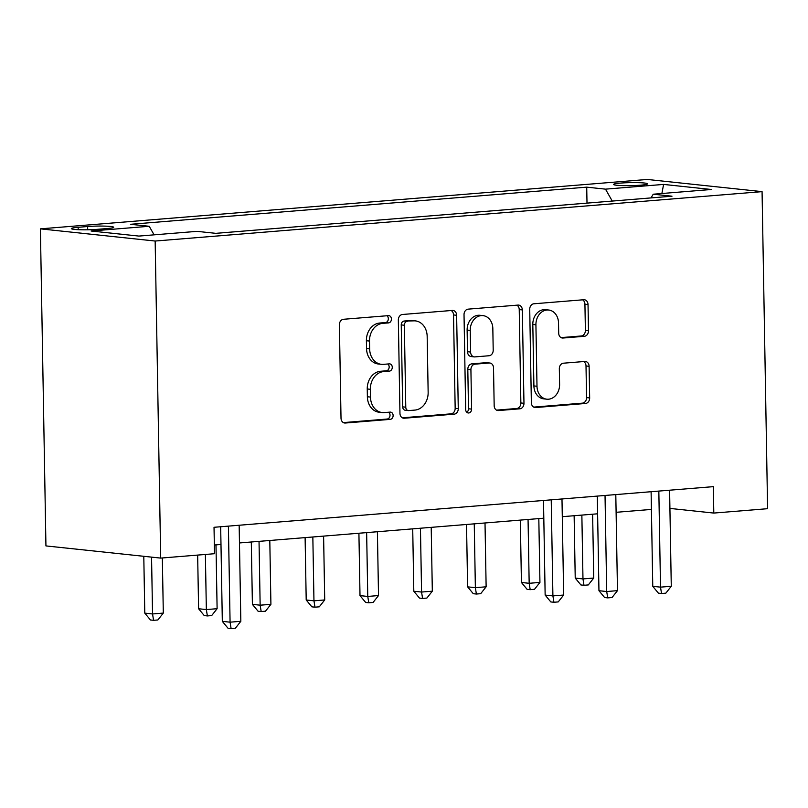 <?xml version="1.0" encoding="UTF-8"?>
<svg xmlns="http://www.w3.org/2000/svg" width="808" height="808" viewBox="0 0 808 808"><rect width="100%" height="100%" fill="white"/><g stroke="black" fill="none" stroke-linecap="round" stroke-linejoin="round"><path stroke-width="1.21" d="M391.436 319.019A3.646 2.949 96.1 0 0 388.86 315.635A3.646 2.949 96.1 0 0 388.416 315.635L343.521 319.281A5.212 4.212 96.1 0 0 339.39 324.816L341.016 418.18A5.212 4.212 96.1 0 0 344.693 423.018A5.212 4.212 96.1 0 0 345.339 423.028L390.224 419.372A3.646 2.949 96.1 0 0 393.122 415.494A3.646 2.949 96.1 0 0 390.547 412.11A3.646 2.949 96.1 0 0 390.102 412.11L384.295 412.585A16.665 13.483 96.1 0 1 382.245 412.555A16.665 13.483 96.1 0 1 370.478 397.082L370.347 389.305A16.665 13.483 96.1 0 1 383.578 371.609L389.385 371.135A3.646 2.949 96.1 0 0 392.274 367.256A3.646 2.949 96.1 0 0 389.709 363.873A3.646 2.949 96.1 0 0 389.254 363.873L383.446 364.347A16.665 13.483 96.1 0 1 381.396 364.317A16.665 13.483 96.1 0 1 369.64 348.844L369.498 341.067A16.665 13.483 96.1 0 1 382.729 323.362L388.547 322.897A3.646 2.949 96.1 0 0 391.436 319.019M381.396 364.317L378.296 363.994A16.665 13.483 96.1 0 1 366.539 348.521L366.398 340.734A16.665 13.483 96.1 0 1 379.629 323.038L385.436 322.564A3.646 2.949 96.1 0 0 388.335 318.695A3.646 2.949 96.1 0 0 386.931 315.756M343.38 422.604L387.123 419.039A3.646 2.949 96.1 0 0 390.022 415.171A3.646 2.949 96.1 0 0 388.618 412.231M382.245 412.555L379.144 412.231A16.665 13.483 96.1 0 1 367.377 396.758L367.246 388.971A16.665 13.483 96.1 0 1 380.477 371.276L386.285 370.801A3.646 2.949 96.1 0 0 389.173 366.933A3.646 2.949 96.1 0 0 387.769 363.994M620.635 183.083A16.978 1.505 -1 0 0 613.575 184.436A16.978 1.505 -1 0 0 622.827 185.618A16.978 1.505 -1 0 0 640.481 185.194A16.978 1.505 -1 0 0 647.531 183.84A16.978 1.505 -1 0 0 638.28 182.659A16.978 1.505 -1 0 0 620.635 183.083M584.356 336.3A5.212 4.212 96.1 0 0 588.487 330.775L588.032 304.576A5.212 4.212 96.1 0 0 584.356 299.738A5.212 4.212 96.1 0 0 583.719 299.738L533.866 303.788A5.212 4.212 96.1 0 0 529.725 309.323L531.361 402.687A5.212 4.212 96.1 0 0 535.027 407.525A5.212 4.212 96.1 0 0 535.674 407.535L585.527 403.475A5.212 4.212 96.1 0 0 589.658 397.94L589.113 366.297A5.212 4.212 96.1 0 0 585.436 361.469A5.212 4.212 96.1 0 0 584.79 361.459L563.459 363.196A5.212 4.212 96.1 0 0 559.328 368.731L559.601 384.416A13.928 11.272 96.1 0 1 546.824 399.192A13.928 11.272 96.1 0 1 536.997 386.254L535.916 324.796A13.928 11.272 96.1 0 1 548.693 310.019A13.928 11.272 96.1 0 1 558.52 322.947L558.702 333.199A5.212 4.212 96.1 0 0 562.378 338.027A5.212 4.212 96.1 0 0 563.014 338.037L584.356 336.3L581.255 335.976A5.212 4.212 96.1 0 0 585.386 330.442L584.931 304.252A5.212 4.212 96.1 0 0 582.568 299.829M155.156 241.037L160.691 558.096L214.494 553.712L214.029 527.291L713.333 486.648L713.797 513.07L767.6 508.697L762.065 191.637L155.156 241.037L40.4 228.856L647.309 179.457L762.065 191.637M456.631 315.272A5.212 4.212 96.1 0 0 452.955 310.434A5.212 4.212 96.1 0 0 452.318 310.434L402.465 314.484A5.212 4.212 96.1 0 0 398.334 320.019L399.96 413.383A5.212 4.212 96.1 0 0 403.636 418.221A5.212 4.212 96.1 0 0 404.273 418.231L454.126 414.171A5.212 4.212 96.1 0 0 458.267 408.636L456.631 315.272L453.53 314.948A5.212 4.212 96.1 0 0 451.167 310.524M468.165 309.141L518.019 305.081A5.212 4.212 96.1 0 1 518.655 305.091A5.212 4.212 96.1 0 1 522.332 309.929L523.968 403.293A5.212 4.212 96.1 0 1 519.827 408.818L498.496 410.555A5.212 4.212 96.1 0 1 497.849 410.545A5.212 4.212 96.1 0 1 494.173 405.717L493.516 367.852A5.212 4.212 96.1 0 0 489.84 363.014A5.212 4.212 96.1 0 0 489.204 363.004L475.043 364.156A5.212 4.212 96.1 0 0 470.913 369.69L471.599 409.111A3.646 2.949 96.1 0 1 468.256 412.979A3.646 2.949 96.1 0 1 465.681 409.595L464.024 314.676A5.212 4.212 96.1 0 1 468.165 309.141M97.394 229.341L106.858 228.563A16.453 1.464 -1 0 0 113.696 227.26A16.453 1.464 -1 0 0 104.727 226.119A16.453 1.464 -1 0 0 87.638 226.523L78.164 227.3A16.453 1.464 -1 0 0 71.336 228.603A16.453 1.464 -1 0 0 80.295 229.755A16.453 1.464 -1 0 0 97.394 229.341M587.002 203.121L586.719 187.153L130.462 224.291L149.217 226.28L91.112 231.017L138.875 236.077L196.98 231.351L215.746 233.34L672.004 196.203L653.248 194.213L650.995 197.909M586.719 187.153L605.485 189.143L663.59 184.416L711.353 189.486L653.248 194.213M160.691 558.096L45.935 545.915L40.4 228.856M669.913 508.414L713.797 513.07M214.342 545.006L220.978 544.461M239.471 542.956L543.804 518.191M562.297 516.686L597.617 513.807M616.1 512.302L651.42 509.424M149.217 226.28L154.096 234.845M612.262 201.071L605.485 189.143M663.59 184.416L661.893 193.506M402.323 417.807L451.026 413.837A5.212 4.212 96.1 0 0 455.167 408.313L453.53 314.948M407.242 321.372A3.646 2.949 96.1 0 0 404.343 325.24L405.778 407.192A3.646 2.949 96.1 0 0 408.343 410.585A3.646 2.949 96.1 0 0 408.798 410.585L414.918 410.09A16.665 13.483 96.1 0 0 428.149 392.385L427.169 336.37A16.665 13.483 96.1 0 0 415.413 320.897A16.665 13.483 96.1 0 0 413.363 320.877L404.141 321.039A3.646 2.949 96.1 0 0 401.243 324.917L404.343 325.24M408.343 410.585L405.242 410.252A3.646 2.949 96.1 0 1 402.677 406.868L401.243 324.917M415.413 320.897L412.312 320.564A16.665 13.483 96.1 0 0 410.262 320.544L413.363 320.877M404.141 321.039L410.262 320.544M496.536 410.131L516.726 408.495A5.212 4.212 96.1 0 0 520.857 402.96L519.231 309.595A5.212 4.212 96.1 0 0 516.867 305.171M489.84 363.014L486.739 362.681A5.212 4.212 96.1 0 0 486.103 362.681L471.943 363.832A5.212 4.212 96.1 0 0 467.812 369.357L468.499 408.777L471.599 409.111M466.761 412.262A3.646 2.949 96.1 0 0 468.499 408.777M492.829 328.563A13.928 11.272 96.1 0 0 483.002 315.625A13.928 11.272 96.1 0 0 470.226 330.401L470.599 352.056A5.212 4.212 96.1 0 0 474.276 356.894A5.212 4.212 96.1 0 0 474.922 356.894L489.072 355.742A5.212 4.212 96.1 0 0 493.203 350.218L492.829 328.563M483.002 315.625L479.901 315.292A13.928 11.272 96.1 0 0 467.125 330.068L470.226 330.401M474.276 356.894L471.175 356.56A5.212 4.212 96.1 0 1 467.499 351.722L467.125 330.068M561.065 337.613L581.255 335.976M548.693 310.019L545.592 309.686A13.928 11.272 96.1 0 0 532.815 324.462L535.916 324.796M546.824 399.192L543.723 398.859A13.928 11.272 96.1 0 1 533.896 385.931L532.815 324.462M533.724 407.111L582.427 403.142A5.212 4.212 96.1 0 0 586.558 397.617L586.012 365.974A5.212 4.212 96.1 0 0 583.649 361.55M143.794 556.298L144.784 613.131L152.54 613.959L163.307 613.08L162.337 557.964M151.55 557.126L152.54 613.959L153.56 620.312L150.46 619.989L144.784 613.131M163.307 613.08L157.873 619.968L153.56 620.312M220.675 526.755L222.321 621.362L230.078 622.18L228.401 526.119M240.834 621.302L235.401 628.19L231.098 628.543L230.078 622.18L240.834 621.302L239.158 525.25M231.098 628.543L227.997 628.21L222.321 621.362M197.657 555.086L198.596 608.747L206.343 609.575L217.11 608.697L215.988 544.865M205.383 554.46L206.343 609.575L207.373 615.938L204.262 615.605L198.596 608.747M217.11 608.697L211.676 615.585L207.373 615.938M251.308 541.996L252.399 604.374L260.146 605.192L270.912 604.323L269.801 540.491M259.035 541.37L260.146 605.192L261.176 611.555L258.075 611.222L252.399 604.374M270.912 604.323L265.479 611.202L261.176 611.555M305.111 537.613L306.202 599.99L313.959 600.819L324.715 599.94L323.604 536.108M312.837 536.987L313.959 600.819L314.979 607.172L311.878 606.848L306.202 599.99M324.715 599.94L319.281 606.828L314.979 607.172M358.914 533.24L360.004 595.617L367.761 596.435L378.518 595.557L377.407 531.735M366.64 532.603L367.761 596.435L368.781 602.798L365.681 602.465L360.004 595.617M378.518 595.557L373.084 602.445L368.781 602.798M412.716 528.856L413.807 591.234L421.564 592.052L432.32 591.183L431.209 527.351M420.453 528.23L421.564 592.052L422.584 598.415L419.483 598.092L413.807 591.234M432.32 591.183L426.887 598.061L422.584 598.415M466.529 524.473L467.61 586.85L475.367 587.679L486.133 586.8L485.012 522.968M474.256 523.847L475.367 587.679L476.387 594.031L473.286 593.708L467.61 586.85M486.133 586.8L480.689 593.688L476.387 594.031M543.501 500.475L545.148 595.082L552.904 595.9L551.228 499.849M563.661 595.031L558.227 601.91L553.924 602.263L552.904 595.9L563.661 595.031L561.984 498.97M553.924 602.263L550.824 601.94L545.148 595.082M520.332 520.1L521.423 582.477L529.169 583.295L539.936 582.416L538.815 518.595M528.058 519.463L529.169 583.295L530.189 589.658L527.089 589.325L521.423 582.477M539.936 582.416L534.502 589.305L530.189 589.658M597.304 496.092L598.95 590.699L606.707 591.527L605.03 495.466M617.474 590.648L612.03 597.536L607.727 597.88L606.707 591.527L617.474 590.648L615.797 494.587M607.727 597.88L604.626 597.556L598.95 590.699M574.135 515.716L575.225 578.094L582.972 578.922L593.739 578.043L592.628 514.211M581.861 515.09L582.972 578.922L584.002 585.275L580.901 584.952L575.225 578.094M593.739 578.043L588.305 584.931L584.002 585.275M651.107 491.719L652.763 586.325L660.51 587.143L658.833 491.082M671.276 586.265L665.842 593.153L661.53 593.506L660.51 587.143L671.276 586.265L669.6 490.214M661.53 593.506L658.429 593.173L652.763 586.325M78.204 229.674L78.164 227.3M87.688 229.785L87.638 226.523M379.629 323.038L382.729 323.362M366.398 340.734L369.498 341.067M366.539 348.521L369.64 348.844M386.285 370.801L389.385 371.135M380.477 371.276L383.578 371.609M367.246 388.971L370.347 389.305M367.377 396.758L370.478 397.082M387.123 419.039L390.224 419.372M344.067 422.887L345.339 423.028M385.436 322.564L388.547 322.897M455.167 408.313L458.267 408.636M451.026 413.837L454.126 414.171M403.01 418.089L404.273 418.231M402.677 406.868L405.778 407.192M519.231 309.595L522.332 309.929M520.857 402.96L523.968 403.293M516.726 408.495L519.827 408.818M497.223 410.424L498.496 410.555M486.103 362.681L489.204 363.004M471.943 363.832L475.043 364.156M467.812 369.357L470.913 369.69M467.499 351.722L470.599 352.056M561.752 337.906L563.014 338.037M533.896 385.931L536.997 386.254M586.012 365.974L589.113 366.297M586.558 397.617L589.658 397.94M582.427 403.142L585.527 403.475M534.401 407.394L535.674 407.535M584.931 304.252L588.032 304.576M585.386 330.442L588.487 330.775"/></g></svg>
